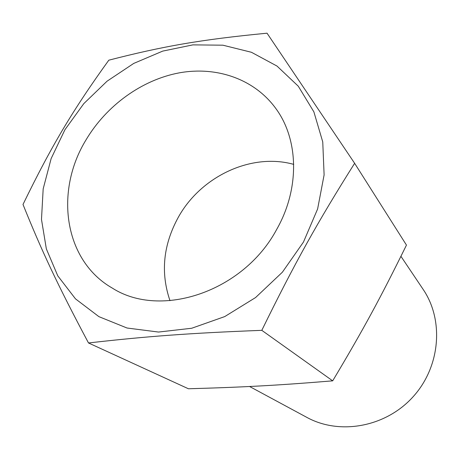 <?xml version="1.0" encoding="UTF-8"?>
<svg xmlns="http://www.w3.org/2000/svg" width="460" height="460" viewBox="0 0 460 460"><rect width="100%" height="100%" fill="white"/><g stroke="black" fill="none" stroke-linecap="round" stroke-linejoin="round"><path stroke-width="0.69" d="M400.936 256.323L423.119 289.351C444.147 320.189 440.444 366.792 412.965 396.905C385.652 427.167 339.624 435.361 306.9 417.416L249.567 386.492M261.803 330.337C294.71 263.097 317.532 222.191 354.631 163.306L406.462 245.099C380.219 298.419 363.245 329.74 332.683 380.846C277.322 385.422 244.036 387.182 188.416 388.763L88.498 342.959C146.792 336.346 188.876 333.143 261.803 330.337L332.683 380.846M293.71 164.375C251.499 152.542 201.221 176.243 178.549 216.838C163.219 244.588 160.367 272.538 169.993 300.696M276.678 229.431C243.461 291.767 160.695 319.154 112.315 288.098C63.865 260.464 54.401 191.245 86.112 139.731C106.49 105.512 141.824 79.873 179.158 72.875C216.436 66.067 254.092 78.85 275.592 108.186C298.672 139.138 300.087 188.37 276.678 229.431M354.631 163.306L267.036 33.195C200.83 39.566 162.466 46.356 108.807 60.185C72.686 110.343 51.652 145.527 23 204.47C41.745 250.959 57.333 284.424 88.498 342.959M251.436 52.279L277.023 66.073L298.27 86.192L313.881 111.866L322.753 141.95L324.11 174.915L317.624 208.949L303.473 242.046L282.382 272.199L255.587 297.545L224.733 316.584L191.711 328.25L158.516 332.051L127.023 328.014L98.906 316.647L75.492 298.862L57.77 275.827L46.345 248.883L41.486 219.431L43.177 188.876L51.146 158.562L64.912 129.749L83.818 103.609L107.071 81.19L133.733 63.417L162.731 51.1L192.889 44.873L222.916 45.195L251.436 52.279"/></g></svg>
